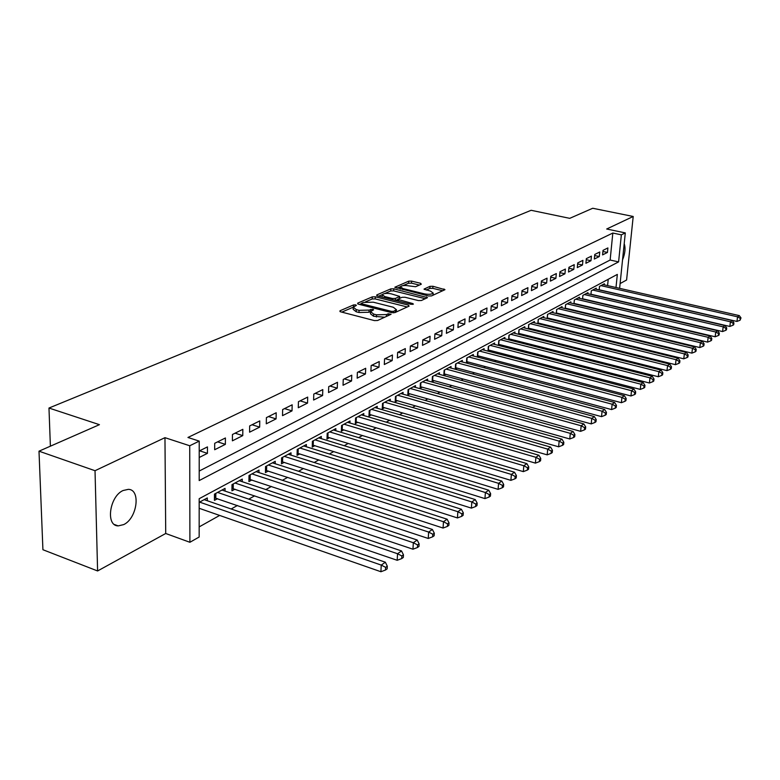 <?xml version="1.0" encoding="UTF-8"?>
<svg xmlns="http://www.w3.org/2000/svg" width="780" height="780" viewBox="0 0 780 780"><rect width="100%" height="100%" fill="white"/><g stroke="black" fill="none" stroke-linecap="round" stroke-linejoin="round"><path stroke-width="1.17" d="M355.729 304.873L353.564 304.931L340.012 310.762L340.577 311.805L374.419 320.59L377.588 320.502L391.072 314.281L388.196 313.784L386.5 314.564L376.477 314.808L373.659 314.087L370.549 311.63L373.62 309.806L372.947 309.28L369.057 310.089L359.073 310.333L356.284 309.611L353.252 307.213L356.392 305.399L355.729 304.873M123.094 490.513C109.454 496.392 105.436 525.974 118.209 525.895L123.728 524.589C137.182 518.349 141.043 489.469 128.359 489.343L123.094 490.513M421.288 284.222L420.615 283.296L411.606 281.112L408.7 281.171L394.865 287.235L428.522 295.981L431.496 295.922L444.98 289.673L432.929 286.279L430.004 286.338L424.047 289.087L430.531 291.145L433.192 293.075C431.71 294.372 428.805 294.645 424.476 293.875L402.968 288.59L400.403 286.718C401.915 285.431 404.81 285.168 409.11 285.919L415.594 286.728L421.288 284.222M199.202 471.052L610.135 260.042L612.826 233.044L621.348 234.839L625.307 232.908L619.622 288.327M39 451.181L95.023 470.71L97.597 570.96L42.919 549.725L39 451.181L99.43 424.671L48.974 408.037L531.131 210.298L569.741 218.341L592.722 208.26L633.204 216.479L606.684 229.008L625.307 232.908M97.597 570.96L165.721 533.491L164.96 437.668L95.023 470.71M164.96 437.668L189.735 445.76L199.222 441.119L199.202 480.568L618.599 261.895L621.348 234.839M612.826 233.044L187.951 437.473L199.222 441.119M375.297 296.8L372.265 296.868L357.727 303.127L358.312 304.142L391.804 312.683L394.914 312.604L409.11 306.13L408.437 305.116L375.297 296.8L375.2 298.915L372.177 298.984L365.527 301.86M376.798 294.918L390.809 288.883L393.773 288.815L427.528 297.628L421.415 300.514L418.411 300.583L404.956 297.238L401.953 297.307L397.673 299.315L412.708 303.566L413.41 304.093L411.06 304.317L377.403 295.893L376.798 294.918L376.76 295.659M620.11 283.569L626.593 280.01L633.204 216.479M574.928 304.005L575.416 303.732M566.114 308.802L566.709 308.48M557.115 313.706L557.807 313.326M547.921 318.718L548.72 318.269M538.522 323.837L539.438 323.329M528.918 329.062L529.951 328.497M519.09 334.415L520.26 333.781M509.048 339.885L510.344 339.183M498.771 345.481L500.204 344.702M488.26 351.215L489.83 350.356M477.497 357.074L479.212 356.138M466.479 363.07L468.351 362.056M462.228 361.94L462.325 360.389L455.588 364.026L455.257 369.184L457.236 368.111M450.947 368.072L451.045 366.483L444.142 370.198L443.82 375.414L445.848 374.312M439.384 374.351L439.481 372.713L432.412 376.526L432.11 381.79L434.177 380.669M427.547 380.786L427.645 379.099L420.401 383.009L420.108 388.333L422.224 387.173M415.418 387.387L415.506 385.642L408.086 389.649L407.803 395.031L409.978 393.851M402.977 394.144L403.075 392.36L395.46 396.464L395.187 401.905L397.42 400.686M390.224 401.086L390.312 399.243L382.502 403.455L382.249 408.954L384.54 407.706M377.14 408.203L377.227 406.302L369.213 410.621L368.969 416.179L371.319 414.901M363.714 415.506L363.802 413.536L355.573 417.982L355.348 423.608L357.757 422.292M349.937 423.004L350.015 420.976L341.572 425.529L341.367 431.223L343.834 429.877M335.79 430.706L335.858 428.61L327.19 433.29L326.995 439.043L329.54 437.658M321.253 438.623L321.321 436.459L312.409 441.265L312.244 447.086L314.847 445.663M306.325 446.755L306.384 444.512L297.219 449.456L297.073 455.344L299.754 453.882M290.969 455.12L291.028 452.8L281.599 457.88L281.473 463.846L284.232 462.335M275.184 463.729L275.233 461.321L265.541 466.547L265.434 472.582L268.271 471.032M258.95 472.582L258.989 470.087L249.015 475.469L248.927 481.572L251.852 479.973M242.229 481.689L242.268 479.105L231.992 484.643L231.943 490.825L234.946 489.187M225.03 491.078L225.049 488.387L214.471 494.101L214.441 500.36L217.542 498.664M199.212 457.49L207.431 453.356L207.451 446.901L199.222 450.996M225.41 437.98L214.705 443.303L214.675 449.728L225.361 444.356L225.41 437.98M242.843 429.322L232.45 434.489L232.391 440.827L242.765 435.61L242.843 429.322M259.76 420.917L249.668 425.929L249.59 432.188L259.662 427.128L259.76 420.917M276.198 412.747L266.399 417.622L266.282 423.803L276.081 418.88L276.198 412.747M292.168 404.81L282.643 409.549L282.516 415.652L292.022 410.875L292.168 404.81M307.7 397.098L298.438 401.7L298.282 407.735L307.535 403.084L307.7 397.098M322.793 389.59L313.784 394.075L313.609 400.033L322.608 395.509L322.793 389.59M337.477 382.298L328.721 386.656L328.526 392.545L337.272 388.148L337.477 382.298M351.78 375.2L343.249 379.431L343.034 385.252L351.556 380.971L351.78 375.2M365.693 368.277L357.386 372.411L357.162 378.163L365.45 373.99L365.693 368.277M379.246 361.549L371.153 365.566L370.909 371.251L378.992 367.195L379.246 361.549M392.447 354.988L384.569 358.898L384.306 364.523L392.184 360.575L392.447 354.988M405.317 348.592L397.634 352.404L397.361 357.971L405.034 354.11L405.317 348.592M417.865 342.361L410.377 346.076L410.085 351.575L417.563 347.822L417.865 342.361M430.102 336.277L422.789 339.904L422.487 345.345L429.79 341.679L430.102 336.277M442.036 330.349L434.909 333.889L434.596 339.271L441.714 335.692L442.036 330.349M453.677 324.568L446.726 328.019L446.394 333.343L453.346 329.852L453.677 324.568M465.046 318.913L458.26 322.286L457.918 327.551L464.704 324.148L465.046 318.913M476.141 313.404L469.521 316.69L469.17 321.906L475.79 318.581L476.141 313.404M486.983 308.012L480.509 311.23L480.158 316.387L486.623 313.141L486.983 308.012M497.572 302.757L491.244 305.897L490.883 310.996L497.201 307.827L497.572 302.757M507.917 297.609L501.745 300.68L501.365 305.731L507.546 302.63L507.917 297.609M518.037 292.588L511.992 295.591L511.612 300.583L517.647 297.55L518.037 292.588M527.923 287.674L522.015 290.608L521.625 295.552L527.533 292.588L527.923 287.674M537.596 282.867L531.814 285.743L531.424 290.638L537.196 287.742L537.596 282.867M547.053 278.168L541.408 280.976L540.998 285.831L546.643 282.994L547.053 278.168M556.306 273.565L550.777 276.315L550.368 281.122L555.896 278.343L556.306 273.565M565.364 269.071L559.952 271.762L559.543 276.52L564.944 273.799L565.364 269.071M574.236 264.664L568.932 267.296L568.513 272.005L573.807 269.353L574.236 264.664M582.913 260.354L577.726 262.928L577.298 267.599L582.484 264.995L582.913 260.354M591.416 256.123L586.336 258.648L585.907 263.269L590.977 260.725L591.416 256.123M599.742 251.989L594.769 254.465L594.331 259.038L599.303 256.542L599.742 251.989M602.579 254.894L607.454 252.447L607.903 247.933L603.028 250.36L602.579 254.894M199.163 526.9L219.648 515.434M231.163 508.989L237.412 505.489M248.761 499.132L254.66 495.836M265.853 489.567L271.401 486.457M282.438 480.285L287.664 477.36M298.545 471.266L303.459 468.507M314.203 462.501L318.825 459.907M329.413 453.979L333.762 451.552M344.214 445.692L348.29 443.41M358.615 437.639L362.437 435.494M372.625 429.79L376.204 427.791M386.266 422.156L389.62 420.284M399.545 414.716L402.685 412.971M412.493 407.472L415.418 405.834M425.11 400.413L427.83 398.892M437.404 393.529L439.93 392.116M449.397 386.822L451.747 385.505M461.087 380.269L463.271 379.051M472.505 373.873L474.513 372.752M483.649 367.643L485.501 366.61M494.53 361.549L496.226 360.604M505.157 355.602L506.708 354.734M515.531 349.791L516.945 349.001M525.671 344.116L526.948 343.395M535.587 338.559L536.737 337.925M545.279 333.138L546.312 332.563M554.765 327.834L555.672 327.327M564.038 322.637L564.827 322.198M573.105 317.558L573.797 317.177M581.987 312.595L582.562 312.263M590.675 307.729L591.162 307.456M607.591 285.587L608.215 279.289M207.304 500.75L207.314 497.962L199.183 502.339M466.43 363.061L466.762 358L473.343 354.452L473.245 355.953M477.34 357.026L477.682 352.111L484.107 348.64L484.01 350.103M488.007 351.146L488.348 346.359L494.627 342.966L494.52 344.389M498.42 345.394L498.771 340.733L504.913 337.418L504.806 338.812M508.609 339.778L508.96 335.234L514.966 331.997L514.858 333.352M518.573 334.288L518.924 329.862L524.794 326.693L524.687 328.01M528.313 328.916L528.664 324.607L534.407 321.506L534.3 322.793M537.839 323.661L538.19 319.469L543.816 316.436L543.709 317.684M547.17 318.532L547.521 314.438L553.02 311.474L552.913 312.692M556.296 313.502L556.647 309.514L562.029 306.608L561.922 307.798M565.227 308.587L565.578 304.697L570.853 301.85L570.745 303.01M573.983 303.781L574.324 299.969L579.491 297.19L579.384 298.321M582.543 299.062L582.894 295.347L587.954 292.627L587.847 293.728M590.938 294.45L591.289 290.823L596.242 288.151L596.135 289.234M599.167 289.936L599.508 286.387L604.364 283.774L604.256 284.827M48.974 408.037L50.388 446.189M615.995 287.498L617.331 274.404L199.183 498.703L199.163 537.02L189.901 542.285L189.735 445.76M165.721 533.491L189.901 542.285M610.135 260.042L618.599 261.895M207.431 453.356L199.612 450.801M225.361 444.356L217.61 441.86M242.765 435.61L235.072 433.183M259.662 427.128L252.028 424.749M276.081 418.88L268.505 416.569M292.022 410.875L284.515 408.613M307.535 403.084L300.085 400.881M322.608 395.509L315.227 393.354M337.272 388.148L329.95 386.041M351.556 380.971L344.292 378.914M365.45 373.99L358.244 371.982M378.992 367.195L371.846 365.225M392.184 360.575L385.096 358.644M405.034 354.11L398.005 352.228M417.563 347.822L410.592 345.969M429.79 341.679L422.867 339.865M441.714 335.692L434.909 333.928M453.346 329.852L446.716 328.156M464.704 324.148L458.24 322.51M475.79 318.581L469.492 317.002M486.623 313.141L480.48 311.62M497.201 307.827L491.215 306.365M507.546 302.63L501.696 301.216M517.647 297.55L511.943 296.195M527.533 292.588L521.966 291.272M537.196 287.742L531.755 286.465M546.643 282.994L541.34 281.765M555.896 278.343L550.709 277.154M564.944 273.799L559.874 272.649M573.807 269.353L568.854 268.232M582.484 264.995L577.639 263.913M590.977 260.725L586.238 259.681M599.303 256.542L594.662 255.528M607.454 252.447L602.92 251.462M622.528 259.925C625.131 253.481 625.687 248.069 624.195 243.682M353.223 307.915L353.165 309.368L356.197 311.776L356.284 309.611M370.617 311.512L368.959 312.244L358.985 312.497L356.197 311.776M370.519 312.331L370.451 313.794L373.561 316.251L373.659 314.087M384.755 317.236L373.561 316.251M353.291 307.154L341.806 312.127M407.248 306.979L375.2 298.915M361.413 303.635L359.541 304.453M361.666 303.196L362.086 303.898L391.453 311.376L393.617 311.327L396.435 309.689L393.276 307.252L373.288 302.192L363.47 302.416L361.666 303.196M396.22 312.01L396.367 311.171M378.612 296.195L382.249 294.616M384.745 293.534L390.712 290.959L390.809 288.883M425.353 298.721L393.676 290.891L390.712 290.959M391.141 293.806C386.763 293.036 383.789 293.319 382.229 294.655L384.774 296.585L392.408 298.486L395.431 298.428L399.711 296.419L391.141 293.806M382.2 295.181L382.054 297.053M397.595 300.944L397.663 299.51L395.548 300.436M399.623 298.34L399.711 296.419M400.384 287.206L400.238 289.029M433.046 295.21L433.105 294.674M442.806 290.764L432.812 288.337L429.897 288.395L426.133 290.072M419.357 285.07L411.499 283.16L408.593 283.218L403.046 285.616M400.384 286.767L397.01 288.229M199.183 508.287L380.913 571.74L381.235 565.091L385.359 562.214L204.155 499.658M199.612 502.115L381.235 565.091L385.642 567.352L385.505 570.014L387.153 568.854L387.29 566.192L385.642 567.352M385.359 562.214L387.29 566.192M385.505 570.014L380.913 571.74M214.451 497.815L397.195 560.293L397.537 553.732L401.534 550.943L221.978 490.045M217.571 492.424L397.537 553.732L401.866 555.965L401.719 558.587L403.319 557.466L403.455 554.843L401.866 555.965M401.534 550.943L403.455 554.843M401.719 558.587L397.195 560.293M231.962 488.358L412.961 549.208L413.322 542.724L417.193 540.033L239.284 480.714M235.004 483.015L413.322 542.724L417.573 544.937L417.427 547.531L418.977 546.439L419.123 543.845L417.573 544.937M417.193 540.033L419.123 543.845M417.427 547.531L412.961 549.208M248.957 479.183L428.249 538.463L428.63 532.067L432.383 529.454L256.094 471.647M251.94 473.889L428.63 532.067L432.802 534.242L432.647 536.806L434.148 535.753L434.304 533.188L432.802 534.242M432.383 529.454L434.304 533.188M432.647 536.806L428.249 538.463M265.473 470.262L443.069 528.05L443.469 521.732L447.106 519.197L272.425 462.832M268.388 465.017L443.469 521.732L447.574 523.877L447.408 526.402L448.861 525.379L449.026 522.863L447.574 523.877M447.106 519.197L449.026 522.863M447.408 526.402L443.069 528.05M281.522 461.594L457.441 517.94L457.86 511.7L461.389 509.242L288.298 454.272M284.369 456.388L457.86 511.7L461.897 513.825L461.731 516.321L463.135 515.326L463.31 512.831L461.897 513.825M461.389 509.242L463.31 512.831M461.731 516.321L457.441 517.94M297.131 453.16L471.393 508.131L471.832 501.969L475.254 499.58L303.722 445.945M299.91 448.003L471.832 501.969L475.8 504.065L475.624 506.532L476.99 505.567L477.165 503.1L475.8 504.065M475.254 499.58L477.165 503.1M475.624 506.532L471.393 508.131M312.302 444.961L484.945 498.605L485.394 492.521L488.719 490.201L318.737 437.853M315.023 439.852L485.394 492.521L489.294 494.588L489.119 497.026L490.444 496.09L490.63 493.652L489.294 494.588M488.719 490.201L490.63 493.652M489.119 497.026L484.945 498.605M327.064 436.985L498.098 489.362L498.566 483.337L501.803 481.084L333.343 429.965M329.735 431.915L498.566 483.337L502.408 485.384L502.223 487.793L503.509 486.886L503.695 484.477L502.408 485.384M501.803 481.084L503.695 484.477M502.223 487.793L498.098 489.362M341.435 429.215L510.89 480.363L511.368 474.425L514.508 472.231L347.568 422.302M344.048 424.193L511.368 474.425L515.151 476.444L514.956 478.822L516.214 477.935L516.399 475.566L515.151 476.444M514.508 472.231L516.399 475.566M514.956 478.822L510.89 480.363M355.427 421.658L523.322 471.627L523.809 465.748L526.87 463.622L361.413 414.833M357.991 416.676L523.809 465.748L527.533 467.747L527.338 470.096L528.557 469.238L528.752 466.889L527.533 467.747M526.87 463.622L528.752 466.889M527.338 470.096L523.322 471.627M369.057 414.287L535.411 463.125L535.909 457.314L538.883 455.247L374.907 407.55M371.563 409.354L535.909 457.314L539.584 459.293L539.38 461.614L540.569 460.775L540.764 458.455L539.584 459.293M538.883 455.247L540.764 458.455M539.38 461.614L535.411 463.125M382.337 407.111L547.18 454.857L547.687 449.114L550.582 447.096L388.05 400.462M384.793 402.217L547.687 449.114L551.304 451.064L551.099 453.365L552.25 452.546L552.454 450.255L551.304 451.064M550.582 447.096L552.454 450.255M551.099 453.365L547.18 454.857M395.275 400.111L558.626 446.803L559.143 441.129L561.961 439.169L400.861 393.549M397.693 395.265L559.143 441.129L562.702 443.06L562.497 445.331L563.618 444.541L563.833 442.27L562.702 443.06M561.961 439.169L563.833 442.27M562.497 445.331L558.626 446.803M407.891 393.296L569.78 438.974L570.307 433.358L573.047 431.447L413.351 386.812M410.26 388.479L570.307 433.358L573.807 435.26L573.602 437.512L574.694 436.741L574.909 434.499L573.807 435.26M573.047 431.447L574.909 434.499M573.602 437.512L569.78 438.974M420.196 386.636L580.632 431.34L581.168 425.782L583.84 423.92L425.539 380.231M422.526 381.859L581.168 425.782L584.63 427.674L584.415 429.887L585.478 429.136L585.692 426.923L584.63 427.674M583.84 423.92L585.692 426.923M584.415 429.887L580.632 431.34M432.208 380.143L591.211 423.901L591.757 418.411L594.36 416.598L437.434 373.815M434.489 375.404L591.757 418.411L595.169 420.274L594.945 422.468L595.988 421.736L596.203 419.543L595.169 420.274M594.36 416.598L596.203 419.543M594.945 422.468L591.211 423.901M443.918 373.805L601.526 416.647L602.072 411.226L604.617 409.451L449.036 367.555M446.17 369.106L602.072 411.226L605.436 413.069L605.212 415.233L606.226 414.521L606.45 412.357L605.436 413.069M604.617 409.451L606.45 412.357M605.212 415.233L601.526 416.647M455.354 367.624L611.578 409.578L612.134 404.215L614.611 402.49L460.375 361.442M457.567 362.963L612.134 404.215L615.449 406.039L615.225 408.184L616.21 407.491L616.434 405.346L615.449 406.039M614.611 402.49L616.434 405.346M615.225 408.184L611.578 409.578M466.528 361.579L621.387 402.694L621.943 397.381L624.361 395.694L471.432 355.475M468.692 356.957L621.943 397.381L625.219 399.185L624.985 401.31L625.95 400.627L626.174 398.502L625.219 399.185M624.361 395.694L626.174 398.502M624.985 401.31L621.387 402.694M477.438 355.68L630.952 395.967L631.517 390.712L633.877 389.064L482.245 349.645M479.563 351.088L631.517 390.712L634.745 392.496L634.51 394.592L635.456 393.939L635.681 391.833L634.745 392.496M633.877 389.064L635.681 391.833M634.51 394.592L630.952 395.967M488.095 349.908L640.283 389.405L640.858 384.199L643.159 382.6L492.804 343.951M490.191 345.365L640.858 384.199L644.036 385.964L643.802 388.05L644.728 387.406L644.953 385.32L644.036 385.964M643.159 382.6L644.953 385.32M643.802 388.05L640.283 389.405M498.508 344.273L649.399 383L649.974 377.851L652.216 376.282L503.129 338.383M500.565 339.758L649.974 377.851L653.114 379.597L652.88 381.654L653.776 381.03L654.01 378.973L653.114 379.597M652.216 376.282L654.01 378.973M652.88 381.654L649.399 383M508.687 338.764L658.291 376.74L658.876 371.651L661.069 370.12L513.221 332.933M510.715 334.288L658.876 371.651L661.976 373.376L661.742 375.414L662.61 374.8L662.844 372.762L661.976 373.376M661.069 370.12L662.844 372.762M661.742 375.414L658.291 376.74M518.642 333.382L666.978 370.636L667.573 365.596L669.708 364.094L523.087 327.619M520.64 328.936L667.573 365.596L670.625 367.302L670.39 369.32L671.249 368.716L671.483 366.707L670.625 367.302M669.708 364.094L671.483 366.707M670.39 369.32L666.978 370.636M528.382 328.107L675.47 364.669L676.065 359.677L678.151 358.215L532.74 322.413M530.341 323.7L676.065 359.677L679.078 361.364L678.844 363.363L679.682 362.778L679.916 360.779L679.078 361.364M678.151 358.215L679.916 360.779M678.844 363.363L675.47 364.669M537.898 322.949L683.767 358.829L684.362 353.896L686.41 352.462L542.178 317.314M539.838 318.581L684.362 353.896L687.346 355.573L687.102 357.542L687.921 356.967L688.165 354.998L687.346 355.573M686.41 352.462L688.165 354.998M687.102 357.542L683.767 358.829M547.219 317.909L691.88 353.135L692.474 348.241L694.473 346.846L551.421 312.331M549.13 313.57L692.474 348.241L695.419 349.898L695.185 351.858L695.975 351.293L696.218 349.343L695.419 349.898M694.473 346.846L696.218 349.343M695.185 351.858L691.88 353.135M556.345 312.975L699.806 347.558L700.411 342.712L702.361 341.348L560.469 307.447M558.226 308.665L700.411 342.712L703.316 344.36L703.072 346.291L703.852 345.745L704.096 343.805L703.316 344.36M702.361 341.348L704.096 343.805M703.072 346.291L699.806 347.558M565.266 308.139L707.567 342.108L708.162 337.311L710.073 335.975L569.322 302.679M567.118 303.859L708.162 337.311L711.038 338.939L710.794 340.86L711.555 340.314L711.799 338.403L711.038 338.939M710.073 335.975L711.799 338.403M710.794 340.86L707.567 342.108M574.353 299.959L574.041 303.41L715.153 336.775L715.757 332.017L717.62 330.72L577.99 297.999M575.835 299.159L715.757 332.017L718.594 333.635L718.351 335.536L719.101 335.01L719.335 333.109L718.594 333.635M717.62 330.72L719.335 333.109M718.351 335.536L715.153 336.775M582.904 295.347L582.582 298.769L722.572 331.558L723.177 326.849L725.01 325.572L586.482 293.416M584.376 294.557L723.177 326.849L725.985 328.448L725.741 330.33L726.472 329.813L726.716 327.931L725.985 328.448M725.01 325.572L726.716 327.931M725.741 330.33L722.572 331.558M590.957 294.226L729.836 326.45L730.441 321.789L732.235 320.531L594.799 288.931M592.742 290.043L730.441 321.789L733.219 323.369L732.976 325.231L733.688 324.724L733.931 322.861L733.219 323.369M732.235 320.531L733.931 322.861M732.976 325.231L729.836 326.45M599.176 289.77L736.944 321.448L737.558 316.826L739.313 315.607L602.95 284.534M600.932 285.626L737.558 316.826L740.298 318.396L740.054 320.248L741 317.909L740.298 318.396M739.313 315.607L741 317.909M740.054 320.248L736.944 321.448M353.486 306.91L353.564 304.931M388.099 315.715L388.196 313.784M370.675 311.435L370.773 309.328M358.985 312.497L359.073 310.333M368.959 312.244L369.057 310.089M376.389 316.982L376.477 314.808M386.402 316.485L386.5 314.564M339.982 311.59L340.012 310.762M408.369 306.472L408.437 305.116M357.698 303.917L357.727 303.127M372.177 298.984L372.265 296.868M362.037 305.087L362.086 303.898M391.394 312.575L391.453 311.376M393.549 312.858L393.617 311.327M395.294 312.429L395.382 310.518M393.676 290.891L393.773 288.815M426.455 298.223L426.533 296.887M398.599 301.197L398.648 300.056M412.669 304.405L412.708 303.566M384.725 297.726L384.774 296.585M392.35 299.637L392.408 298.486M395.333 300.378L395.431 298.428M399.302 298.486L399.389 296.673M402.909 289.682L402.968 288.59M424.418 294.976L424.476 293.875M424.31 289.536L424.349 288.863M429.897 288.395L430.004 286.338M432.812 288.337L432.929 286.279M443.898 290.257L443.976 288.951M395.148 287.693L395.177 286.991M408.593 283.218L408.7 281.171M411.499 283.16L411.606 281.112M420.547 284.544L420.615 283.296M214.861 497.864L214.88 493.877M215.806 498.069L215.826 493.369M232.294 488.397L232.333 484.458M233.22 488.602L233.269 483.961M249.23 479.212L249.278 475.322M250.146 479.407L250.204 474.815M265.678 470.281L265.736 466.44M266.584 470.476L266.662 465.943M281.658 461.604L281.736 457.811M282.555 461.799L282.652 457.314M297.2 453.17L297.297 449.416M298.087 453.356L298.204 448.929M312.322 444.97L312.429 441.256M313.199 445.146L313.326 440.768M327.902 437.161L328.039 432.832M342.206 429.38L342.371 425.1M356.148 421.814L356.314 417.583M369.72 414.433L369.905 410.251M382.951 407.248L383.136 403.104M395.84 400.238L396.045 396.142M408.418 393.403L408.632 389.356M420.673 386.744L420.898 382.736M432.647 380.24L432.871 376.282M444.317 373.893L444.561 369.973M455.715 367.702L455.969 363.821M466.849 361.657L467.103 357.815M477.721 355.748L477.994 351.946M488.348 349.966L488.621 346.203M498.732 344.331L499.015 340.606M508.882 338.812L509.165 335.127M518.817 333.421L519.1 329.764M528.518 328.146L528.811 324.529M538.015 322.978L538.317 319.4M547.316 317.928L547.618 314.379M556.413 312.985L556.715 309.475M565.315 308.149L565.627 304.668M118.209 525.895L114.426 524.511M361.364 304.912L361.413 303.527M396.337 311.834L396.435 309.689M433.075 295.162L433.192 293.075"/></g></svg>
